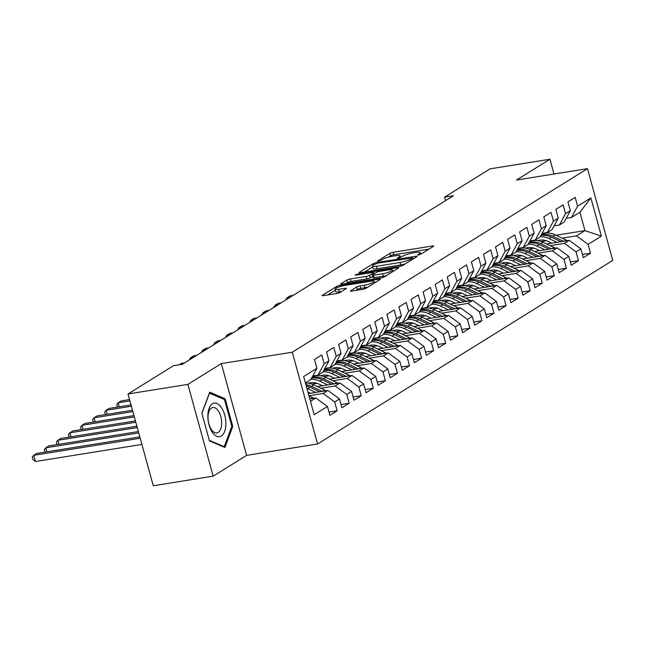 <?xml version="1.0" encoding="UTF-8"?>
<svg xmlns="http://www.w3.org/2000/svg" width="645" height="645" viewBox="0 0 645 645"><rect width="100%" height="100%" fill="white"/><g stroke="black" fill="none" stroke-linecap="round" stroke-linejoin="round"><path stroke-width="0.97" d="M418.444 254.96L420.798 254.194L433.384 246.374A2.564 0.46 -15.4 0 0 433.682 246.035A2.564 0.46 -15.4 0 0 432.392 245.987L393.208 252.268A2.564 0.46 -15.4 0 0 389.846 253.356L377.261 261.185L380.308 260.693L381.937 259.677A8.216 1.484 -15.4 0 1 392.692 256.202L395.957 255.678A8.216 1.484 -15.4 0 1 400.085 255.855A8.216 1.484 -15.4 0 1 399.134 256.92L397.296 258.169L398.199 258.202L402.182 256.436A8.216 1.484 -15.4 0 1 412.937 252.961L416.202 252.437A8.216 1.484 -15.4 0 1 420.33 252.606A8.216 1.484 -15.4 0 1 419.379 253.67L417.541 254.92L418.444 254.96M350.695 290.71A2.564 0.46 -15.4 0 0 350.396 291.04A2.564 0.46 -15.4 0 0 351.686 291.097L362.675 289.331A2.564 0.46 -15.4 0 0 366.038 288.25L380.018 279.559A2.564 0.46 -15.4 0 0 380.316 279.221A2.564 0.46 -15.4 0 0 379.026 279.172L339.842 285.453A2.564 0.46 -15.4 0 0 336.48 286.541L322.5 295.233A2.564 0.46 -15.4 0 0 322.202 295.563A2.564 0.46 -15.4 0 0 323.5 295.62L336.771 293.491A2.564 0.46 -15.4 0 0 340.133 292.403L346.115 288.686A2.564 0.46 -15.4 0 0 346.413 288.347A2.564 0.46 -15.4 0 0 345.123 288.299L338.544 289.355A6.869 1.242 -15.4 0 1 335.086 289.202A6.869 1.242 -15.4 0 1 338.182 287.235A6.869 1.242 -15.4 0 1 344.882 285.413L370.673 281.276A6.869 1.242 -15.4 0 1 374.124 281.422A6.869 1.242 -15.4 0 1 371.036 283.397A6.869 1.242 -15.4 0 1 364.336 285.211L360.039 285.904A2.564 0.46 -15.4 0 0 356.677 286.993L350.695 290.71L350.824 291.177M187.888 384.38L213.164 476.147L246.6 455.362L221.316 363.595L187.888 384.38L128.008 393.982L173.505 365.691L182.382 364.272L453.427 195.717L444.558 197.144L445.518 200.635M221.316 363.595L292.282 352.21L587.474 168.651L612.75 260.419L317.566 443.978L292.282 352.21M553.999 174.021L549.935 159.242L516.508 180.036L587.474 168.651M549.935 159.242L490.055 168.853L444.558 197.144M399.521 266.425A2.564 0.46 -15.4 0 0 402.883 265.337L416.855 256.646A2.564 0.46 -15.4 0 0 417.154 256.315A2.564 0.46 -15.4 0 0 415.864 256.258L376.68 262.547A2.564 0.46 -15.4 0 0 373.318 263.628L359.346 272.319A2.564 0.46 -15.4 0 0 359.047 272.658A2.564 0.46 -15.4 0 0 360.337 272.706L399.521 266.425M398.441 268.102L384.46 276.794A2.564 0.46 -15.4 0 1 381.098 277.882L341.914 284.163A2.564 0.46 -15.4 0 1 340.625 284.106A2.564 0.46 -15.4 0 1 340.923 283.776L346.905 280.059A2.564 0.46 -15.4 0 1 350.267 278.971L366.158 276.423A2.564 0.46 -15.4 0 0 369.521 275.334L373.487 272.867A2.564 0.46 -15.4 0 0 373.786 272.537A2.564 0.46 -15.4 0 0 372.496 272.48L355.951 275.133L355.048 275.101L357.612 274.101L397.449 267.715A2.564 0.46 -15.4 0 1 398.739 267.772A2.564 0.46 -15.4 0 1 398.441 268.102M556.071 235.248L584.959 230.612L579.903 212.261L590.868 197.918L577.589 206.166L575.171 197.362L567.931 201.869L570.349 210.673L565.528 213.672L563.101 204.868L555.861 209.375L558.288 218.179L553.458 221.179L551.032 212.374L543.791 216.873L546.218 225.677L541.389 228.685L538.962 219.881L531.722 224.379L534.149 233.184L529.319 236.191L526.892 227.379L519.652 231.886L522.079 240.69L517.25 243.689L514.831 234.885L507.583 239.392L510.01 248.196L505.188 251.195L502.761 242.391L495.521 246.89L497.94 255.702L493.119 258.701L490.692 249.897L483.452 254.396L485.878 263.2L481.049 266.208L478.622 257.403L471.382 261.902L473.809 270.707L468.979 273.706L466.553 264.901L459.313 269.408L461.739 278.213L456.91 281.212L454.483 272.408L447.243 276.915L449.67 285.719L444.84 288.718L442.422 279.914L435.182 284.413L437.6 293.217L432.779 296.224L430.352 287.42L423.112 291.919L425.531 300.723L420.709 303.731L418.282 294.918L411.042 299.425L413.469 308.229L408.64 311.229L406.213 302.424L398.973 306.931L401.4 315.736L396.57 318.735L394.143 309.931L386.903 314.438L389.33 323.242L384.501 326.241L382.074 317.437L374.834 321.936L377.261 330.74L372.431 333.747L370.012 324.943L362.772 329.442L365.191 338.246L360.37 341.245L357.943 332.441L350.703 336.948L353.129 345.752L348.3 348.752L345.873 339.947L338.633 344.454L341.06 353.258L336.23 356.258L333.804 347.453L326.564 351.952L328.99 360.765L324.161 363.764L321.734 354.96L314.494 359.459L316.921 368.263L310.785 379.607L305.416 382.945M590.868 197.918L601.39 236.11L588.111 244.366L576.509 235.868L562.19 238.166M582.419 254.477L590.538 253.171L588.111 244.366M590.538 253.171L583.298 257.678L580.871 248.865L576.05 251.873L564.44 243.375L550.121 245.672M570.349 261.975L578.468 260.677L576.05 251.873M578.468 260.677L571.228 265.176L568.801 256.371L563.98 259.379L552.378 250.873L538.051 253.171M558.28 269.481L566.407 268.183L563.98 259.379M566.407 268.183L559.159 272.682L556.74 263.878L551.91 266.877L540.308 258.379L525.989 260.677M546.21 276.987L554.337 275.681L551.91 266.877M554.337 275.681L547.097 280.188L544.67 271.384L539.841 274.383L528.239 265.885L513.92 268.183M534.149 284.493L542.268 283.187L539.841 274.383M542.268 283.187L535.028 287.694L532.601 278.89L527.771 281.889L516.169 273.391L501.85 275.689M522.079 292L530.198 290.693L527.771 281.889M530.198 290.693L522.958 295.192L520.531 286.388L515.702 289.395L504.1 280.897L489.781 283.187M510.01 299.498L518.129 298.2L515.702 289.395M518.129 298.2L510.888 302.699L508.462 293.894L503.64 296.894L492.03 288.396L477.711 290.693M497.94 307.004L506.059 305.706L503.64 296.894M506.059 305.706L498.819 310.205L496.4 301.4L491.571 304.4L479.969 295.902L465.642 298.2M485.87 314.51L493.997 313.204L491.571 304.4M493.997 313.204L486.757 317.711L484.331 308.907L479.501 311.906L467.899 303.408L453.58 305.706M473.801 322.016L481.928 320.71L479.501 311.906M481.928 320.71L474.688 325.217L472.261 316.405L467.432 319.412L455.83 310.914L441.511 313.212M461.739 329.514L469.858 328.216L467.432 319.412M469.858 328.216L462.618 332.715L460.191 323.911L455.362 326.918L443.76 318.42L429.441 320.71M449.67 337.021L457.789 335.722L455.362 326.918M457.789 335.722L450.549 340.221L448.122 331.417L443.3 334.416L431.69 325.918L417.371 328.216M437.6 344.527L445.719 343.221L443.3 334.416M445.719 343.221L438.479 347.728L436.052 338.923L431.231 341.923L419.621 333.425L405.302 335.722M425.531 352.033L433.658 350.727L431.231 341.923M433.658 350.727L426.409 355.234L423.991 346.43L419.161 349.429L407.559 340.931L393.24 343.229M413.461 359.539L421.588 358.233L419.161 349.429M421.588 358.233L414.348 362.732L411.921 353.928L407.092 356.935L395.49 348.437L381.171 350.735M401.392 367.037L409.519 365.739L407.092 356.935M409.519 365.739L402.278 370.238L399.852 361.434L395.022 364.433L383.42 355.935L369.101 358.233M389.33 374.543L397.449 373.245L395.022 364.433M397.449 373.245L390.209 377.744L387.782 368.94L382.953 371.939L371.351 363.441L357.032 365.739M377.261 382.05L385.379 380.744L382.953 371.939M385.379 380.744L378.139 385.25L375.713 376.446L370.891 379.445L359.281 370.948L344.962 373.245M365.191 389.556L373.31 388.25L370.891 379.445M373.31 388.25L366.07 392.757L363.643 383.952L358.822 386.952L347.22 378.454L332.893 380.752M353.121 397.054L361.248 395.756L358.822 386.952M361.248 395.756L354 400.255L351.581 391.45L346.752 394.458L335.15 385.96L320.831 388.25M341.052 404.56L349.179 403.262L346.752 394.458M349.179 403.262L341.939 407.761L339.512 398.957L334.682 401.956L323.081 393.458L308.939 395.732M328.99 412.066L337.109 410.76L334.682 401.956M337.109 410.76L329.869 415.267L327.442 406.463L314.171 414.719L303.65 376.519L316.921 368.263M312.761 375.954L318.025 375.108L322.855 372.109L328.99 360.765M324.161 363.764L318.025 375.108M310.471 401.303L315.84 397.965L309.818 398.933M327.442 406.463L315.84 397.965M324.83 368.448L330.095 367.602L334.916 364.602L341.06 353.258M336.23 356.258L330.095 367.602M323.081 393.458L327.91 390.459L308.35 393.595M339.512 398.957L327.91 390.459M336.9 360.942L342.164 360.095L346.986 357.096L353.129 345.752M348.3 348.752L342.164 360.095M335.15 385.96L339.971 382.953L317.332 386.589M351.581 391.45L339.971 382.953M348.969 353.436L354.226 352.589L359.055 349.59L365.191 338.246M360.37 341.245L354.226 352.589M317.001 383.299L311.914 384.114M347.22 378.454L352.041 375.446L329.401 379.083M363.643 383.952L352.041 375.446M361.039 345.93L366.296 345.091L371.125 342.084L377.261 330.74M372.431 333.747L366.296 345.091M329.071 375.793L323.983 376.607M359.281 370.948L364.111 367.948L341.471 371.576M313.817 376.011L312.623 376.204M375.713 376.446L364.111 367.948M373.1 338.432L378.365 337.585L383.195 334.586L389.33 323.242M384.501 326.241L378.365 337.585M341.132 368.287L336.053 369.101M371.351 363.441L376.18 360.442L353.541 364.07M325.886 368.505L324.693 368.698M387.782 368.94L376.18 360.442M385.17 330.925L390.435 330.079L395.264 327.079L401.4 315.736M396.57 318.735L390.435 330.079M353.202 360.789L348.115 361.603M383.42 355.935L388.25 352.936L365.602 356.572M337.956 361.007L336.763 361.192M399.852 361.434L388.25 352.936M397.239 323.419L402.504 322.573L407.326 319.573L413.469 308.229M408.64 311.229L402.504 322.573M365.272 353.283L360.184 354.097M395.49 348.437L400.319 345.43L377.672 349.066M350.025 353.5L348.832 353.694M411.921 353.928L400.319 345.43M409.309 315.913L414.566 315.074L419.395 312.067L425.531 300.723M420.709 303.731L414.566 315.074M377.341 345.776L372.254 346.591M407.559 340.931L412.381 337.932L389.741 341.56M362.087 345.994L360.902 346.188M423.991 346.43L412.381 337.932M421.378 308.407L426.635 307.568L431.465 304.561L437.6 293.217M432.779 296.224L426.635 307.568M389.411 338.27L384.323 339.085M419.621 333.425L424.45 330.425L401.811 334.054M374.156 338.488L372.963 338.681M436.052 338.923L424.45 330.425M433.448 300.909L438.705 300.062L443.534 297.063L449.67 285.719M444.84 288.718L438.705 300.062M401.48 330.764L396.393 331.586M431.69 325.918L436.52 322.919L413.88 326.547M386.226 330.982L385.033 331.175M448.122 331.417L436.52 322.919M445.51 293.402L450.774 292.556L455.604 289.557L461.739 278.213M456.91 281.212L450.774 292.556M413.542 323.266L408.454 324.08M443.76 318.42L448.589 315.413L425.942 319.049M398.296 323.484L397.102 323.669M460.191 323.911L448.589 315.413M457.579 285.896L462.844 285.05L467.665 282.05L473.809 270.707M468.979 273.706L462.844 285.05M425.611 315.76L420.524 316.574M455.83 310.914L460.659 307.907L438.011 311.543M410.365 315.977L409.172 316.171M472.261 316.405L460.659 307.907M469.649 278.39L474.913 277.552L479.735 274.544L485.878 263.2M481.049 266.208L474.913 277.552M437.681 308.254L432.593 309.068M467.899 303.408L472.729 300.409L450.081 304.037M422.427 308.471L421.241 308.665M484.331 308.907L472.729 300.409M481.718 270.892L486.975 270.045L491.804 267.046L497.94 255.702M493.119 258.701L486.975 270.045M449.75 300.747L444.663 301.562M479.969 295.902L484.79 292.903L462.151 296.531M434.496 300.965L433.311 301.159M496.4 301.4L484.79 292.903M493.788 263.386L499.045 262.539L503.874 259.54L510.01 248.196M505.188 251.195L499.045 262.539M461.82 293.241L456.733 294.064M492.03 288.396L496.86 285.396L474.22 289.025M446.566 293.467L445.373 293.652M508.462 293.894L496.86 285.396M505.849 255.88L511.114 255.033L515.944 252.034L522.079 240.69M517.25 243.689L511.114 255.033M473.89 285.743L468.802 286.557M504.1 280.897L508.929 277.89L486.29 281.526M458.635 285.961L457.442 286.146M520.531 286.388L508.929 277.89M517.919 248.373L523.184 247.535L528.013 244.528L534.149 233.184M529.319 236.191L523.184 247.535M485.951 278.237L480.864 279.051M516.169 273.391L520.999 270.392L498.351 274.02M470.705 278.455L469.512 278.648M532.601 278.89L520.999 270.392M529.988 240.867L535.253 240.029L540.075 237.021L546.218 225.677M541.389 228.685L535.253 240.029M498.021 270.731L492.933 271.545M528.239 265.885L533.068 262.886L510.421 266.514M482.774 270.948L481.581 271.142M544.67 271.384L533.068 262.886M542.058 233.369L547.315 232.522L552.144 229.523L558.288 218.179M553.458 221.179L547.315 232.522M510.09 263.225L505.003 264.047M540.308 258.379L545.13 255.38L522.49 259.008M494.836 263.442L493.651 263.636M556.74 263.878L545.13 255.38M554.128 225.863L559.384 225.016L564.214 222.017L570.349 210.673M565.528 213.672L559.384 225.016M522.16 255.726L517.072 256.541M552.378 250.873L557.199 247.874L534.56 251.51M506.906 255.944L505.72 256.13M568.801 256.371L557.199 247.874M566.197 218.357L571.454 217.51L579.903 212.261M577.589 206.166L571.454 217.51M534.229 248.22L529.142 249.035M564.44 243.375L569.269 240.367L546.629 244.004M518.975 248.438L517.782 248.631M580.871 248.865L569.269 240.367M128.008 393.982L153.284 485.758L213.164 476.147M246.6 455.362L317.566 443.978M546.291 240.714L541.211 241.528M576.509 235.868L584.959 230.612L601.39 236.11M232.756 426.409L225.145 398.771L209.689 392.192L201.853 413.26L209.464 440.898L224.911 447.469L232.756 426.409L231.716 426.579M428.957 249.123L393.893 254.751A2.564 0.46 -15.4 0 0 390.531 255.831L388.387 257.161M372.633 266.966L364.457 272.053M412.51 257.944L377.422 263.192L373.35 265.022A8.216 1.484 -15.4 0 0 372.391 266.087A8.216 1.484 -15.4 0 0 376.527 266.256L400.037 262.491A8.216 1.484 -15.4 0 0 410.792 259.016L412.51 257.944L412.84 259.145M372.391 266.087L373.076 268.562A8.216 1.484 -15.4 0 0 377.204 268.739L376.527 266.256M405.02 264.007A8.216 1.484 -15.4 0 1 400.714 264.966L377.204 268.739M346.034 283.502L347.591 282.534L346.905 280.059M372.584 276.334L370.206 277.818A2.564 0.46 -15.4 0 1 366.844 278.906L350.953 281.454A2.564 0.46 -15.4 0 0 347.591 282.534M392.732 271.061L394.014 270.852M382.646 273.778A6.869 1.242 -15.4 0 0 389.346 271.956A6.869 1.242 -15.4 0 0 392.434 269.981A6.869 1.242 -15.4 0 0 388.983 269.836L379.897 271.295A2.564 0.46 -15.4 0 0 376.535 272.383L372.568 274.851A2.564 0.46 -15.4 0 0 372.27 275.181A2.564 0.46 -15.4 0 0 373.56 275.238L382.646 273.778L383.332 276.262A6.869 1.242 -15.4 0 0 386.371 275.608M372.27 275.181L372.955 277.664A2.564 0.46 -15.4 0 0 374.245 277.713L373.56 275.238M383.332 276.262L374.245 277.713M367.924 287.081A6.869 1.242 -15.4 0 1 365.022 287.694L360.724 288.388A2.564 0.46 -15.4 0 0 357.362 289.468L355.806 290.435M335.086 289.202L335.771 291.685A6.869 1.242 -15.4 0 0 339.222 291.83L338.544 289.355M341.689 291.435L339.222 291.83M335.352 290.145L327.612 294.959M375.592 282.308L374.423 282.494M223.404 399.053L225.145 398.771M567.205 240.706A6.934 5.821 -121.9 0 0 566.02 239.988L555.127 234.796A20.011 16.802 -121.9 0 0 541.655 234.111M557.03 242.335L549.088 238.545A20.011 16.802 -121.9 0 0 540.212 236.78M531.327 240.658A20.011 16.802 -121.9 0 0 530.811 241.174M551.773 243.173L548.25 241.496A16.609 13.94 -121.9 0 0 537.769 240.666M563.48 241.303L552.829 236.223A20.011 16.802 -121.9 0 0 541.22 234.909M540.865 235.562A20.011 16.802 58.1 0 1 551.386 237.118L560.981 241.698M293.185 295.362L290.161 295.845L287.146 297.724L290.169 297.24M285.808 299.949L287.146 297.724L287.476 298.917M555.135 248.204A6.934 5.821 -121.9 0 0 553.95 247.495L543.058 242.302A20.011 16.802 -121.9 0 0 529.585 241.617M544.961 249.841L537.019 246.051A20.011 16.802 -121.9 0 0 528.142 244.286M519.257 248.164A20.011 16.802 -121.9 0 0 518.741 248.68M539.704 250.679L536.18 249.002A16.609 13.94 -121.9 0 0 525.699 248.172M551.41 248.801L540.76 243.721A20.011 16.802 -121.9 0 0 529.158 242.415M528.803 243.068A20.011 16.802 58.1 0 1 539.317 244.624L548.911 249.204M281.123 302.868L278.092 303.352L275.076 305.23L278.1 304.746M273.738 307.455L275.076 305.23L275.407 306.423M543.066 255.71A6.934 5.821 -121.9 0 0 541.881 255.001L530.988 249.8A20.011 16.802 -121.9 0 0 517.516 249.123M532.891 257.339L524.957 253.558A20.011 16.802 -121.9 0 0 516.073 251.792M507.196 255.662A20.011 16.802 -121.9 0 0 506.672 256.178M527.634 258.185L524.119 256.508A16.609 13.94 -121.9 0 0 513.63 255.678M539.341 256.307L528.698 251.228A20.011 16.802 -121.9 0 0 517.088 249.921M516.734 250.574A20.011 16.802 58.1 0 1 527.247 252.131L536.85 256.71M269.054 310.374L266.03 310.858L263.007 312.736L266.038 312.244M261.677 314.962L263.007 312.736L263.337 313.922M212.286 432.19A17.004 8.716 80.9 0 0 224.629 431.424A17.004 8.716 80.9 0 0 221.428 407.616A17.004 8.716 80.9 0 0 209.093 408.382A17.004 8.716 80.9 0 0 212.286 432.19M211.375 429.53A12.876 6.595 80.9 0 0 216.873 432.94A12.876 6.595 80.9 0 0 221.622 424.426A12.876 6.595 80.9 0 0 218.3 410.93A12.876 6.595 80.9 0 0 212.802 407.519A12.876 6.595 80.9 0 0 208.061 416.025A12.876 6.595 80.9 0 0 211.375 429.53M209.335 393.152L224.452 399.497L231.829 426.281L224.234 446.687L209.311 440.325M223.388 446.816L224.234 446.687M201.909 413.469L209.48 393.128M530.996 263.216A6.934 5.821 -121.9 0 0 529.811 262.507L518.919 257.307A20.011 16.802 -121.9 0 0 505.446 256.629M520.829 264.845L512.888 261.064A20.011 16.802 -121.9 0 0 504.003 259.29M495.126 263.168A20.011 16.802 -121.9 0 0 494.602 263.684M515.573 265.692L512.049 264.007A16.609 13.94 -121.9 0 0 501.56 263.176M527.279 263.813L516.629 258.734A20.011 16.802 -121.9 0 0 505.019 257.419M504.664 258.081A20.011 16.802 58.1 0 1 515.178 259.637L524.78 264.216M256.984 317.872L253.961 318.364L250.945 320.234L253.969 319.751M249.607 322.468L250.945 320.234L251.268 321.428M518.927 270.723A6.934 5.821 -121.9 0 0 517.741 270.005L506.849 264.813A20.011 16.802 -121.9 0 0 493.377 264.136M508.76 272.351L500.818 268.562A20.011 16.802 -121.9 0 0 491.941 266.796M483.057 270.674A20.011 16.802 -121.9 0 0 482.541 271.19M503.503 273.198L499.98 271.513A16.609 13.94 -121.9 0 0 489.49 270.682M515.21 271.319L504.559 266.24A20.011 16.802 -121.9 0 0 492.949 264.926M492.595 265.579A20.011 16.802 58.1 0 1 503.108 267.135L512.711 271.714M244.915 325.378L241.891 325.862L238.876 327.741L241.899 327.257M237.537 329.966L238.876 327.741L239.198 328.934M506.857 278.221A6.934 5.821 -121.9 0 0 505.68 277.511L494.788 272.319A20.011 16.802 -121.9 0 0 481.315 271.634M496.69 279.857L488.749 276.068A20.011 16.802 -121.9 0 0 479.872 274.302M470.987 278.18A20.011 16.802 -121.9 0 0 470.471 278.696M491.434 280.696L487.91 279.019A16.609 13.94 -121.9 0 0 477.429 278.189M503.14 278.817L492.49 273.746A20.011 16.802 -121.9 0 0 480.88 272.432M480.525 273.085A20.011 16.802 58.1 0 1 491.047 274.641L500.641 279.221M232.845 332.885L229.822 333.368L226.806 335.247L229.83 334.763M225.468 337.472L226.806 335.247L227.137 336.44M494.796 285.727A6.934 5.821 -121.9 0 0 493.61 285.017L482.718 279.817A20.011 16.802 -121.9 0 0 469.246 279.14M484.621 287.364L476.679 283.574A20.011 16.802 -121.9 0 0 467.802 281.809M458.918 285.679A20.011 16.802 -121.9 0 0 458.401 286.203M479.364 288.202L475.841 286.525A16.609 13.94 -121.9 0 0 465.359 285.695M491.071 286.324L480.42 281.244A20.011 16.802 -121.9 0 0 468.81 279.938M468.455 280.591A20.011 16.802 58.1 0 1 478.977 282.147L488.571 286.727M220.775 340.391L217.752 340.874L214.737 342.753L217.76 342.269M213.398 344.978L214.737 342.753L215.067 343.938M482.726 293.233A6.934 5.821 -121.9 0 0 481.541 292.524L470.648 287.323A20.011 16.802 -121.9 0 0 457.176 286.646M472.551 294.862L464.61 291.08A20.011 16.802 -121.9 0 0 455.733 289.307M446.848 293.185A20.011 16.802 -121.9 0 0 446.332 293.701M467.294 295.708L463.771 294.023A16.609 13.94 -121.9 0 0 453.29 293.201M479.001 293.83L468.351 288.75A20.011 16.802 -121.9 0 0 456.749 287.444M456.394 288.097A20.011 16.802 58.1 0 1 466.907 289.653L476.51 294.233M208.714 347.897L205.682 348.381L202.667 350.251L205.691 349.767M201.329 352.484L202.667 350.251L202.998 351.444M470.656 300.739A6.934 5.821 -121.9 0 0 469.471 300.022L458.579 294.829A20.011 16.802 -121.9 0 0 445.106 294.152M460.482 302.368L452.548 298.579A20.011 16.802 -121.9 0 0 443.663 296.813M434.786 300.691A20.011 16.802 -121.9 0 0 434.262 301.207M455.233 303.214L451.71 301.529A16.609 13.94 -121.9 0 0 441.22 300.699M466.932 301.336L456.289 296.257A20.011 16.802 -121.9 0 0 444.679 294.942M444.324 295.603A20.011 16.802 58.1 0 1 454.838 297.16L464.44 301.731M196.644 355.395L193.621 355.887L190.597 357.757L193.629 357.274M189.267 359.983L190.597 357.757L190.928 358.951M458.587 308.245A6.934 5.821 -121.9 0 0 457.402 307.528L446.509 302.336A20.011 16.802 -121.9 0 0 433.037 301.65M448.42 309.874L440.479 306.085A20.011 16.802 -121.9 0 0 431.594 304.319M422.717 308.197A20.011 16.802 -121.9 0 0 422.193 308.713M443.163 310.713L439.64 309.036A16.609 13.94 -121.9 0 0 429.151 308.205M454.87 308.842L444.22 303.763A20.011 16.802 -121.9 0 0 432.61 302.449M432.255 303.102A20.011 16.802 58.1 0 1 442.768 304.658L452.371 309.237M184.575 362.901L181.551 363.385L179.35 364.756M446.517 315.744A6.934 5.821 -121.9 0 0 445.332 315.034L434.44 309.842A20.011 16.802 -121.9 0 0 420.975 309.157M436.351 317.38L428.409 313.591A20.011 16.802 -121.9 0 0 419.532 311.825M410.647 315.703A20.011 16.802 -121.9 0 0 410.131 316.219M431.094 318.219L427.571 316.542A16.609 13.94 -121.9 0 0 417.089 315.711M442.801 316.34L432.15 311.261A20.011 16.802 -121.9 0 0 420.54 309.955M420.185 310.608A20.011 16.802 58.1 0 1 430.699 312.164L440.301 316.743M434.456 323.25A6.934 5.821 -121.9 0 0 433.271 322.54L422.378 317.34A20.011 16.802 -121.9 0 0 408.906 316.663M424.281 324.878L416.339 321.097A20.011 16.802 -121.9 0 0 407.463 319.331M398.578 323.201A20.011 16.802 -121.9 0 0 398.062 323.717M419.024 325.725L415.501 324.048A16.609 13.94 -121.9 0 0 405.02 323.218M430.731 323.846L420.08 318.767A20.011 16.802 -121.9 0 0 408.47 317.461M408.116 318.114A20.011 16.802 58.1 0 1 418.637 319.67L428.232 324.25M422.386 330.756A6.934 5.821 -121.9 0 0 421.201 330.047L410.309 324.846A20.011 16.802 -121.9 0 0 396.836 324.169M412.211 332.385L404.27 328.603A20.011 16.802 -121.9 0 0 395.393 326.83M386.508 330.708A20.011 16.802 -121.9 0 0 385.992 331.224M406.955 333.231L403.431 331.546A16.609 13.94 -121.9 0 0 392.95 330.716M418.661 331.353L408.011 326.273A20.011 16.802 -121.9 0 0 396.409 324.959M396.054 325.62A20.011 16.802 58.1 0 1 406.568 327.176L416.162 331.756M410.317 338.262A6.934 5.821 -121.9 0 0 409.132 337.545L398.239 332.352A20.011 16.802 -121.9 0 0 384.767 331.675M400.142 339.891L392.208 336.101A20.011 16.802 -121.9 0 0 383.324 334.336M374.439 338.214A20.011 16.802 -121.9 0 0 373.923 338.73M394.885 340.737L391.362 339.052A16.609 13.94 -121.9 0 0 380.881 338.222M406.592 338.859L395.949 333.779A20.011 16.802 -121.9 0 0 384.339 332.465M383.985 333.126A20.011 16.802 58.1 0 1 394.498 334.674L404.101 339.254M129.54 399.569L128.839 396.989M398.247 345.76A6.934 5.821 -121.9 0 0 397.062 345.051L386.17 339.859A20.011 16.802 -121.9 0 0 372.697 339.173M388.072 347.397L380.139 343.608A20.011 16.802 -121.9 0 0 371.254 341.842M362.377 345.72A20.011 16.802 -121.9 0 0 361.853 346.236M382.824 348.236L379.3 346.558A16.609 13.94 -121.9 0 0 368.811 345.728M394.522 346.357L383.88 341.286A20.011 16.802 -121.9 0 0 372.27 339.971M371.915 340.625A20.011 16.802 58.1 0 1 382.429 342.181L392.031 346.76M129.548 399.569L121.212 400.908L118.196 402.786L129.919 400.908M117.479 407.076L116.729 404.544L118.196 402.786L119.293 406.785M386.178 353.267A6.934 5.821 -121.9 0 0 384.992 352.557L374.1 347.365A20.011 16.802 -121.9 0 0 360.628 346.679M376.011 354.903L368.069 351.114A20.011 16.802 -121.9 0 0 359.192 349.348M350.308 353.226A20.011 16.802 -121.9 0 0 349.784 353.742M370.754 355.742L367.231 354.065A16.609 13.94 -121.9 0 0 356.741 353.234M382.461 353.863L371.81 348.784A20.011 16.802 -121.9 0 0 360.2 347.478M359.846 348.131A20.011 16.802 58.1 0 1 370.359 349.687L379.961 354.266M131.016 404.907L109.142 408.414L106.127 410.293L131.387 406.237M105.409 414.582L104.659 412.05L106.127 410.293L107.223 414.292M374.108 360.773A6.934 5.821 -121.9 0 0 372.931 360.063L362.03 354.863A20.011 16.802 -121.9 0 0 348.566 354.186M363.941 362.401L356 358.62A20.011 16.802 -121.9 0 0 347.123 356.854M338.238 360.724A20.011 16.802 -121.9 0 0 337.722 361.24M358.685 363.248L355.161 361.571A16.609 13.94 -121.9 0 0 344.68 360.74M370.391 361.369L359.741 356.29A20.011 16.802 -121.9 0 0 348.131 354.984M347.776 355.637A20.011 16.802 58.1 0 1 358.289 357.193L367.892 361.772M132.491 410.236L97.073 415.92L94.057 417.799L132.854 411.575M93.34 422.088L92.59 419.556L94.057 417.799L95.162 421.798M362.047 368.279A6.934 5.821 -121.9 0 0 360.861 367.561L349.969 362.369A20.011 16.802 -121.9 0 0 336.497 361.692M351.872 369.908L343.93 366.118A20.011 16.802 -121.9 0 0 335.053 364.352M326.168 368.231A20.011 16.802 -121.9 0 0 325.652 368.747M346.615 370.754L343.092 369.069A16.609 13.94 -121.9 0 0 332.61 368.239M358.322 368.875L347.671 363.796A20.011 16.802 -121.9 0 0 336.061 362.482M335.706 363.143A20.011 16.802 58.1 0 1 346.228 364.699L355.822 369.279M133.958 415.574L85.003 423.426L81.988 425.297L134.321 416.904M81.27 429.594L80.52 427.063L81.988 425.297L83.092 429.296M349.977 375.785A6.934 5.821 -121.9 0 0 348.792 375.067L337.899 369.875A20.011 16.802 -121.9 0 0 324.427 369.19M339.802 377.414L331.861 373.624A20.011 16.802 -121.9 0 0 322.984 371.859M314.099 375.737A20.011 16.802 -121.9 0 0 313.583 376.253M334.545 378.252L331.022 376.575A16.609 13.94 -121.9 0 0 320.541 375.745M346.252 376.382L335.602 371.302A20.011 16.802 -121.9 0 0 324 369.988M323.645 370.641A20.011 16.802 58.1 0 1 334.158 372.197L343.761 376.777M135.426 420.903L72.933 430.925L69.918 432.803L135.797 422.241M69.2 437.092L68.451 434.561L69.918 432.803L71.023 436.802M337.907 383.283A6.934 5.821 -121.9 0 0 336.722 382.574L325.83 377.381A20.011 16.802 -121.9 0 0 312.357 376.696M327.733 384.92L319.799 381.131A20.011 16.802 -121.9 0 0 310.914 379.365M322.476 385.758L318.961 384.081A16.609 13.94 -121.9 0 0 308.471 383.251M334.183 383.88L323.54 378.8A20.011 16.802 -121.9 0 0 311.93 377.494M311.575 378.147A20.011 16.802 58.1 0 1 322.089 379.703L331.691 384.283M136.893 426.24L60.872 438.431L57.848 440.309L137.264 427.571M57.131 444.599L56.389 442.067L57.848 440.309L58.953 444.308M325.838 390.789A6.934 5.821 -121.9 0 0 324.653 390.08L313.76 384.88A20.011 16.802 -121.9 0 0 305.456 383.082M315.671 392.418L307.73 388.637A20.011 16.802 -121.9 0 0 306.875 388.258M310.414 393.265L307.931 392.079M322.121 391.386L311.471 386.307A20.011 16.802 -121.9 0 0 305.883 384.638M306.222 385.863A20.011 16.802 58.1 0 1 310.019 387.21L319.622 391.789M138.361 431.57L48.802 445.937L45.787 447.815L138.731 432.908M45.069 452.105L44.32 449.573L45.787 447.815L46.883 451.814M313.768 398.296A6.934 5.821 -121.9 0 0 312.583 397.586L308.971 395.861M139.836 436.907L36.733 453.443L33.717 455.314L35.427 461.522L141.908 444.437M35.427 461.522L32.935 459.554L32.25 457.079L33.717 455.314L140.199 438.237M419.653 254.67L419.379 253.67M399.408 257.919L399.134 256.92M390.531 255.831L389.846 253.356M393.893 254.751L393.208 252.268M432.626 246.842L432.392 245.987M359.475 272.787L359.346 272.319M373.649 264.829L373.318 263.628M376.89 263.297L376.68 262.547M416.106 257.121L415.864 256.258M400.714 264.966L400.037 262.491M411.123 260.217L410.792 259.016M341.052 284.243L340.923 283.776M350.953 281.454L350.267 278.971M366.844 278.906L366.158 276.423M370.206 277.818L369.521 275.334M373.818 274.069L373.487 272.867M357.814 274.834L357.612 274.101M397.683 268.57L397.449 267.715M357.362 289.468L356.677 286.993M360.724 288.388L360.039 285.904M365.022 287.694L364.336 285.211M345.365 289.154L345.123 288.299M322.629 295.7L322.5 295.233M336.827 287.807L336.48 286.541M340.141 286.549L339.842 285.453M379.26 280.027L379.026 279.172M552.829 236.223L555.127 234.796M549.088 238.545L551.386 237.118M564.061 241.206L566.02 239.988M540.76 243.721L543.058 242.302M537.019 246.051L539.317 244.624M551.991 248.712L553.95 247.495M528.698 251.228L530.988 249.8M524.957 253.558L527.247 252.131M539.929 256.218L541.881 255.001M516.629 258.734L518.919 257.307M512.888 261.064L515.178 259.637M527.86 263.716L529.811 262.507M504.559 266.24L506.849 264.813M500.818 268.562L503.108 267.135M515.79 271.222L517.741 270.005M492.49 273.746L494.788 272.319M488.749 276.068L491.047 274.641M503.721 278.729L505.68 277.511M480.42 281.244L482.718 279.817M476.679 283.574L478.977 282.147M491.651 286.235L493.61 285.017M468.351 288.75L470.648 287.323M464.61 291.08L466.907 289.653M479.582 293.733L481.541 292.524M456.289 296.257L458.579 294.829M452.548 298.579L454.838 297.16M467.52 301.239L469.471 300.022M444.22 303.763L446.509 302.336M440.479 306.085L442.768 304.658M455.451 308.745L457.402 307.528M432.15 311.261L434.44 309.842M428.409 313.591L430.699 312.164M443.381 316.252L445.332 315.034M420.08 318.767L422.378 317.34M416.339 321.097L418.637 319.67M431.312 323.758L433.271 322.54M408.011 326.273L410.309 324.846M404.27 328.603L406.568 327.176M419.242 331.256L421.201 330.047M395.949 333.779L398.239 332.352M392.208 336.101L394.498 334.674M407.18 338.762L409.132 337.545M383.88 341.286L386.17 339.859M380.139 343.608L382.429 342.181M395.111 346.268L397.062 345.051M371.81 348.784L374.1 347.365M368.069 351.114L370.359 349.687M383.041 353.774L384.992 352.557M359.741 356.29L362.03 354.863M356 358.62L358.289 357.193M370.972 361.273L372.931 360.063M347.671 363.796L349.969 362.369M343.93 366.118L346.228 364.699M358.902 368.779L360.861 367.561M335.602 371.302L337.899 369.875M331.861 373.624L334.158 372.197M346.833 376.285L348.792 375.067M323.54 378.8L325.83 377.381M319.799 381.131L322.089 379.703M334.771 383.791L336.722 382.574M311.471 386.307L313.76 384.88M307.73 388.637L310.019 387.21M322.702 391.297L324.653 390.08M310.632 398.795L312.583 397.586M420.774 254.211L420.33 252.606M400.529 257.46L400.085 255.855M413.074 259L412.719 257.71M374.148 273.859L373.786 272.537M392.87 271.561L392.434 269.981M374.552 282.953L374.124 281.422"/></g></svg>
